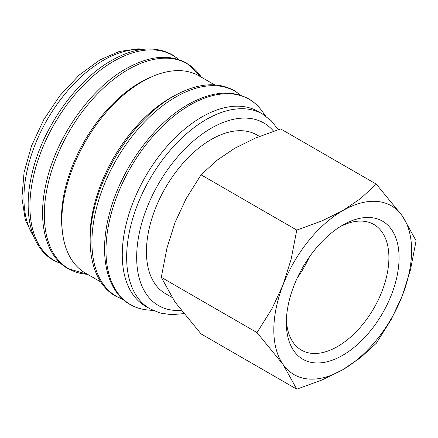 <?xml version="1.0" encoding="UTF-8"?>
<svg xmlns="http://www.w3.org/2000/svg" width="438" height="438" viewBox="0 0 438 438"><rect width="100%" height="100%" fill="white"/><g stroke="black" fill="none" stroke-linecap="round" stroke-linejoin="round"><path stroke-width="0.66" d="M278.239 129.653L271.204 120.718L262.422 113.984L258.037 111.455A112.478 64.939 120 0 0 171.362 141.589A112.478 64.939 120 0 0 122.262 254.785A112.478 64.939 120 0 0 145.558 306.277L149.944 308.806L160.193 313.055L171.477 314.676L183.741 313.641M265.521 115.961L262.214 111.329A118.567 68.454 120 0 0 260.473 109.04A118.567 68.454 120 0 0 189.818 105.142A118.567 68.454 120 0 0 105.98 250.355A118.567 68.454 120 0 0 144.682 309.589A118.567 68.454 120 0 0 147.54 309.956L153.201 310.509M214.587 84.835L199.208 75.955A113.809 65.705 120 0 0 111.504 106.445A113.809 65.705 120 0 0 61.829 220.976A113.809 65.705 120 0 0 85.399 273.077L100.778 281.957M176.202 94.8A113.809 65.705 120 0 0 90.009 237.248A113.809 65.705 120 0 0 90.212 243.736M150.404 77.389A110.71 63.921 120 0 0 61.517 218.266A110.71 63.921 120 0 0 62.24 230.103M257.007 332.59L283.047 364.438L296.783 389.174L322.04 379.954L342.708 369.765A97.422 56.25 120 0 0 402.369 295.546A97.422 56.25 120 0 0 411.594 250.448A97.422 56.25 120 0 0 402.369 216A97.422 56.25 120 0 0 342.708 210.673L322.04 220.861L296.783 230.081L291.117 259.329L283.047 284.892A97.422 56.25 120 0 0 273.816 329.995A97.422 56.25 120 0 0 283.047 364.438A97.422 56.25 120 0 0 342.708 369.765L360.359 357.835L376.33 343.25L391.276 319.368L402.369 295.546L410.439 269.989L416.1 240.741L402.369 216L376.33 184.157L360.359 198.737L342.708 210.673A97.422 56.25 120 0 0 283.047 284.892L271.96 308.708L257.007 332.59L161.283 277.325L166.949 248.083L175.019 222.52L186.106 198.699L201.058 174.817L217.029 160.237L234.675 148.301L255.349 138.112L280.605 128.892L376.33 184.157M296.783 389.174L201.058 333.909L175.019 302.067L161.283 277.325M340.102 226.709A72.522 41.867 -60 0 1 373.882 224.48A72.522 41.867 -60 0 1 388.9 257.681A72.522 41.867 -60 0 1 357.244 330.657A72.522 41.867 -60 0 1 301.36 350.088A72.522 41.867 -60 0 1 286.403 319.724M286.342 322.762A79.711 46.023 -60 0 1 342.708 225.137A79.711 46.023 -60 0 1 399.073 257.681A79.711 46.023 -60 0 1 342.708 355.3A79.711 46.023 -60 0 1 286.342 322.762M171.767 297.271L165.405 293.597A91.58 52.872 -60 0 1 146.434 251.675A91.58 52.872 -60 0 1 186.413 159.514A91.58 52.872 -60 0 1 256.98 134.981L259.466 136.415M309.343 257.029A72.522 41.867 -60 0 1 297.282 277.922M201.058 174.817L296.783 230.081M262.422 113.984A112.478 64.939 120 0 0 206.183 119.558A112.478 64.939 120 0 0 126.648 257.314A112.478 64.939 120 0 0 149.944 308.806M273.586 131.203A105.394 60.849 120 0 0 211.193 128.235A105.394 60.849 120 0 0 136.667 257.314A105.394 60.849 120 0 0 181.179 310.383M240.73 95.336A118.43 68.377 120 0 0 175.66 97.077A118.43 68.377 120 0 0 91.92 242.126A118.43 68.377 120 0 0 122.947 299.351M201.354 77.198A118.43 68.377 120 0 0 128.066 69.598A118.43 68.377 120 0 0 44.32 214.647A118.43 68.377 120 0 0 87.545 274.319L67.934 268.62C45.07 255.836 36.88 220.719 46.559 181.425C56.858 136.459 90.447 88.717 125.941 68.804C149.15 55.719 169.375 53.803 186.61 63.061L201.365 77.203M178.731 59.546A118.43 68.377 120 0 0 113.661 61.282A118.43 68.377 120 0 0 29.915 206.331A118.43 68.377 120 0 0 60.948 263.556M141.759 49.494A112.478 64.939 120 0 0 103.472 60.258A112.478 64.939 120 0 0 23.937 198.02A112.478 64.939 120 0 0 33.759 236.558M260.473 109.04C257.062 104.852 253.109 101.457 248.614 98.857C231.374 89.598 211.149 91.515 187.946 104.6C152.446 124.512 118.862 172.254 108.558 217.221C98.878 256.515 107.069 291.631 129.933 304.415C134.439 307.011 139.355 308.735 144.682 309.589M240.988 95.424L234.21 90.54C216.969 81.282 196.744 83.198 173.541 96.283C138.047 116.196 104.458 163.938 94.154 208.904C84.479 248.198 92.664 283.315 115.528 296.099L123.149 299.532M178.989 59.628L172.205 54.745C154.97 45.486 134.745 47.403 111.542 60.488C76.042 80.4 42.459 128.142 32.155 173.109C22.475 212.408 30.665 247.519 53.529 260.303L61.15 263.736M143.675 49.264L138.293 48.826L119.404 51.427L99.93 59.907L79.174 75.09L60.061 95.435L43.816 119.569L31.531 145.859L24.046 172.545L21.9 197.872L25.371 220.281L34.52 238.332"/></g></svg>
